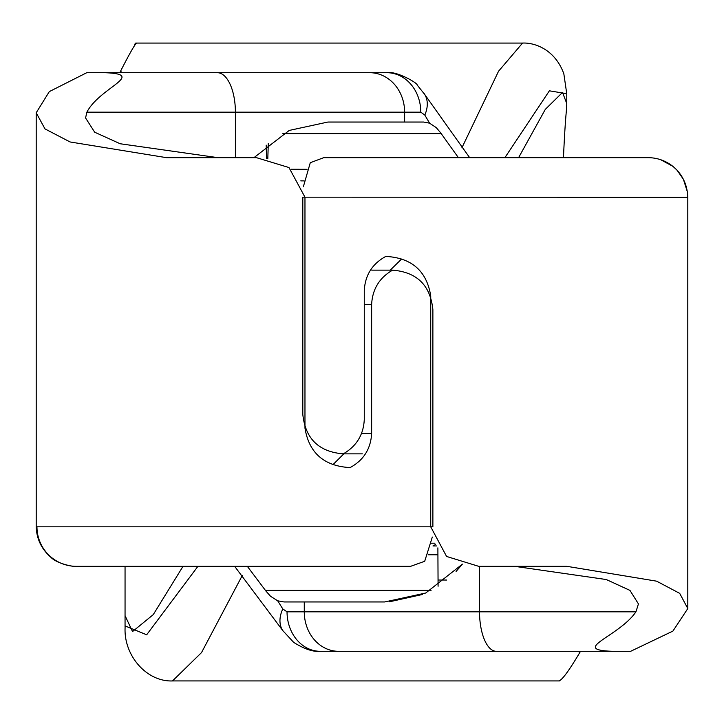 <?xml version="1.0" encoding="UTF-8"?>
<svg xmlns="http://www.w3.org/2000/svg" width="724" height="724" viewBox="0 0 724 724"><rect width="100%" height="100%" fill="white"/><g stroke="black" fill="none" stroke-linecap="round" stroke-linejoin="round"><path stroke-width="1.09" d="M687.8 608.558L679.7 593.363L656.623 581.173L566.829 566.322L478.691 566.322L446.59 556.457L430.726 526.828L430.726 295.899C426.726 271.02 411.748 257.853 385.811 256.405C372.29 263.771 365.113 275.165 364.272 290.605L364.272 419.658C363.466 434.871 356.47 446.274 343.285 453.858C318.832 451.857 305.329 438.699 302.804 414.372L302.804 197.172L687.8 197.281L687.8 608.558L672.904 631.093L630.64 651.31L612.812 651.31C569.218 649.908 618.993 636.695 635.944 611.825L638.432 603.916L629.971 590.404L606.269 579.535L514.52 566.322M438.744 651.31L630.64 651.31M635.944 611.825L287.039 611.825L282.785 608.929L277.681 600.802L283.953 601.952L384.716 601.952L425.712 593.028L462.437 564.105L456.075 571.453M422.354 594.495L389.25 601.843M390.254 270.142L401.594 259.029M362.344 453.858L343.285 453.858M303.329 186.819L310.279 162.719L323.7 157.678L648.17 157.678A39.494 39.467 90 0 1 687.637 197.172M197.923 566.322L146.664 634.794L125.053 625.898L125.053 566.322L125.053 615.662L132.537 631.572L153.253 614.622L183.027 566.322M559.453 680.705L559.453 680.705C562.729 679.166 569.308 670.116 579.2 653.546L580.485 651.31M172.493 680.94L201.516 652.596L242.287 575.48M125.053 626.106L125.089 627.645C123.732 655.437 146.556 681.945 172.52 680.94M287.039 611.825A39.494 33.25 90 0 0 320.289 651.31L612.812 651.31M282.785 608.929A39.494 25.286 146.7 0 0 282.749 630.595A39.494 25.286 146.7 0 0 283.337 631.419M277.681 600.802L270.613 596.341L266.043 591.2L247.318 566.322M282.767 630.577L293.682 642.378C304.379 649.084 313.248 652.062 320.289 651.31L438.165 651.31M434.916 543.217L431.432 543.208M435.622 544.475L432.979 545.941L436.545 545.95M438.083 586.25L437.884 547.86M446.69 580.042L438.056 580.024M364.272 304.342L371.638 304.342C372.453 289.129 379.439 277.726 392.598 270.142C416.952 272.143 430.382 285.301 432.88 309.628L432.88 526.828L36.96 526.828L36.209 526.294L36.2 112.781L44.988 128.908L70.065 141.958L166.574 157.678L256.504 157.678L288.976 167.543L304.967 197.172L304.967 428.101C309.021 452.98 324.062 466.147 350.09 467.595C363.629 460.229 370.815 448.835 371.638 433.395L361.62 433.395M36.2 112.781L49.304 91.613L86.799 72.69L104.328 72.69C147.443 74.092 99.713 87.305 86.889 112.175L85.568 117.958L94.681 132.211L120.193 143.759L218.014 157.678M233.264 72.69L86.799 72.69M371.638 304.342L371.638 433.395M343.819 453.858L333.058 464.555M371.765 270.142L392.598 270.142M432.319 537.054L424.698 561.281L410.644 566.322L76.355 566.322A39.494 39.395 -90 0 1 36.96 526.828M86.228 566.322L76.355 566.322C75.767 567.345 57.187 564.059 50.897 557.308C41.359 548.955 36.462 538.62 36.209 526.294M563.471 157.678A276.432 10.109 90 0 1 566.611 108.338L566.765 103.559L562.521 92.428L545.299 109.378L518.583 157.678M134.275 46.046A325.8 11.91 90 0 1 135.886 43.069A325.8 11.91 90 0 1 136.338 43.295C134.555 44.834 129.424 53.884 120.935 70.454L119.831 72.69M566.765 93.83L563.842 73.821C555.127 49.576 534.846 42.481 522.574 43.06L498.555 71.214L461.876 147.859M504.881 157.678L549.38 90.808L566.765 93.704L566.765 103.559M86.889 112.175L420.798 112.175A39.494 34.01 -90 0 0 386.788 72.69L104.328 72.69M420.798 112.175L424.807 115.071A39.494 25.874 -31.8 0 0 424.626 94.292A39.494 25.874 -31.8 0 0 424.047 93.405M424.807 115.071L429.622 123.198L436.291 127.659L440.617 132.8L458.419 157.678M469.677 157.678L424.608 94.301L417.142 84.98C417.902 83.26 396.381 70.653 386.788 72.69L258.721 72.69M429.622 123.198L423.703 122.048L404.626 122.048L404.626 112.175A39.494 35.005 -90 0 0 369.611 72.69M268.296 143.37L267.808 158.71M404.626 122.048L327.863 122.048L289.238 130.429L253.925 157.678M266.568 158.493L266.188 145.126M579.2 651.31L579.2 653.546M479.532 566.322L479.532 611.825A39.494 16.788 90 0 0 496.32 651.31M304.27 601.952L304.27 611.825A39.494 34.318 90 0 0 338.579 651.31M428.183 554.765L437.93 554.792M431.052 590.386L265.427 590.386M121.116 72.69A325.8 11.91 -90 0 0 120.935 70.454M235.4 157.678L235.4 112.175A39.494 18.082 -90 0 0 217.309 72.69M300.795 180.873L304.107 180.882M307.057 169.316L291.202 169.271M282.858 133.614L441.197 133.614M559.453 680.931L172.755 680.931M687.8 197.281L687.429 192.014L683.411 179.326L677.049 170.185L672.976 166.375L660.722 159.733M282.776 630.586L234.639 566.322M135.886 43.069L522.402 43.069"/></g></svg>
